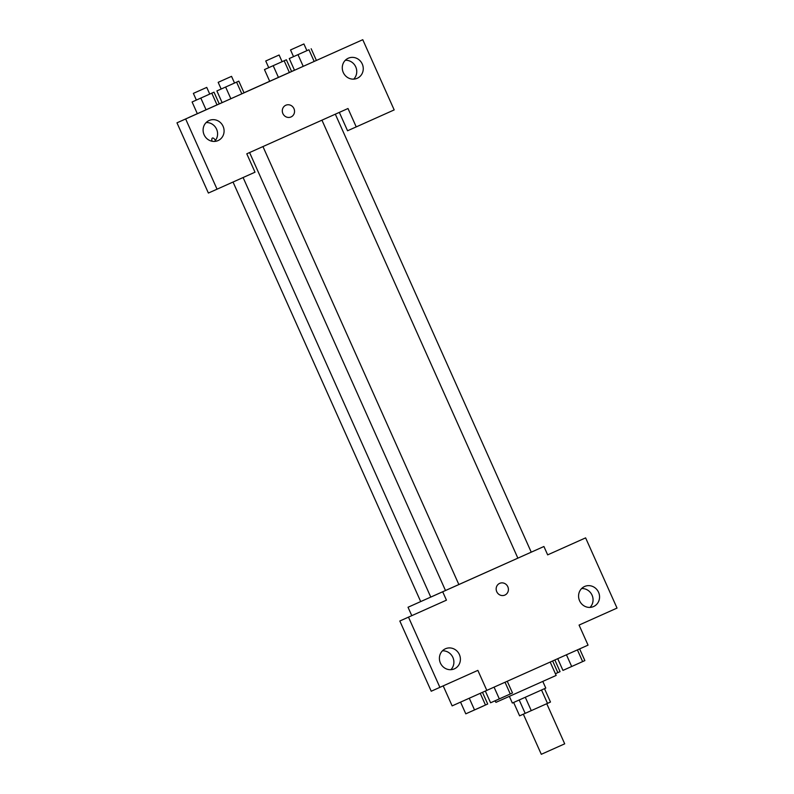 <?xml version="1.0" encoding="UTF-8"?>
<svg xmlns="http://www.w3.org/2000/svg" width="794" height="794" viewBox="0 0 794 794"><rect width="100%" height="100%" fill="white"/><g stroke="black" fill="none" stroke-linecap="round" stroke-linejoin="round"><path stroke-width="1.19" d="M523.345 714.183L541.3 754.3L554.927 748.216L564.703 743.829L546.758 703.712M541.518 690.006L547.503 703.385L550.48 702.045L544.505 688.666M547.503 703.385L519.613 715.841L513.639 702.472M525.291 697.271L531.275 710.64M519.197 699.99L525.181 713.369M542.798 681.421L545.786 688.09L534.491 693.152L512.348 703.047L509.361 696.378M494.861 700.884L495.982 702.343L556.167 675.426L550.192 662.077M458.872 584.553L543.92 546.5L547.661 554.867L585.615 537.875L617.027 608.085L579.064 625.077L588.046 645.135L452.143 705.886L443.201 685.887M590.021 607.4A10.987 10.391 66 0 0 592.056 595.172A10.987 10.391 66 0 0 581.625 588.543M579.58 600.77A10.987 10.391 66 0 0 593.545 606.556A10.987 10.391 66 0 0 598.567 592.294A10.987 10.391 66 0 0 584.602 586.488A10.987 10.391 66 0 0 579.58 600.77M585.615 537.875L547.661 554.867M543.92 546.5L408.027 607.251L411.788 615.658M408.027 607.251L420.701 601.574M486.831 690.433L477.859 670.374L431.231 691.227L399.819 621.007L446.446 600.165L442.705 591.808M450.853 669.689A10.987 10.391 66 0 0 452.888 657.462A10.987 10.391 66 0 0 442.457 650.822M440.412 663.05A10.987 10.391 66 0 0 454.376 668.846A10.987 10.391 66 0 0 459.398 654.574A10.987 10.391 66 0 0 445.434 648.767A10.987 10.391 66 0 0 440.412 663.05M399.819 621.007L446.446 600.165M439.896 687.366L408.493 617.146M499.674 583.362A6.412 6.064 -114 0 1 499.684 583.362A6.412 6.064 -114 0 1 507.832 586.746A6.412 6.064 -114 0 1 504.895 595.073A6.412 6.064 -114 0 1 496.746 591.689A6.412 6.064 -114 0 1 499.674 583.362A6.412 6.064 66 0 1 507.823 586.746A6.412 6.064 66 0 1 504.895 595.073M233.029 182.034L420.701 601.584L430.765 597.088M243.093 177.528L430.775 597.098L458.872 584.563L262.953 146.572M246.785 153.808L348 108.51L356.228 126.901L394.181 109.909L362.769 39.7L185.647 118.971L217.05 189.19L255.013 172.199L246.785 153.808M282.882 113.572A6.412 6.064 -114 0 1 285.81 105.245A6.412 6.064 -114 0 1 293.959 108.629A6.412 6.064 -114 0 1 291.021 116.956A6.412 6.064 -114 0 1 282.882 113.572M343.276 72.502A10.987 10.391 -114 0 1 348.298 58.22A10.987 10.391 -114 0 1 362.263 64.026A10.987 10.391 -114 0 1 357.24 78.288A10.987 10.391 -114 0 1 343.276 72.502M204.108 134.791A10.987 10.391 -114 0 1 209.13 120.499A10.987 10.391 -114 0 1 223.094 126.315A10.987 10.391 -114 0 1 218.072 140.578A10.987 10.391 -114 0 1 204.108 134.791M291.021 116.956A6.412 6.064 66 0 0 293.959 108.629A6.412 6.064 66 0 0 285.81 105.245M353.717 79.132A10.987 10.391 66 0 0 355.752 66.904A10.987 10.391 66 0 0 345.311 60.275M214.549 141.421A10.987 10.391 66 0 0 216.593 129.204A10.987 10.391 66 0 0 206.142 122.554M217.05 189.19L208.385 193.051L176.973 122.832L214.936 105.85L188.922 117.433L206.063 109.78L197.329 113.681L192.098 101.979L214.003 92.173L192.098 101.979M176.973 122.832L185.647 118.971M362.769 39.7L294.485 70.249L314.176 61.446L308.945 49.744L289.264 58.548L308.945 49.744M339.336 112.391L347.554 130.762L356.228 126.901M286.376 59.778L264.462 69.584L286.376 59.778L291.606 71.48L269.682 81.296M211.78 93.176L217.01 104.877L206.063 109.78L222.102 102.585M236.582 82.129L241.813 93.831L222.112 102.644L244.036 92.829L238.805 81.127L216.891 90.933L238.805 81.127M291.606 71.48L294.475 70.2M244.016 92.769L289.383 72.482L284.153 60.781M212.435 138.037A6.412 2.074 -114.1 0 0 211.998 141.233A6.412 2.074 65.9 0 1 212.435 138.037A6.412 2.074 65.9 0 1 215.472 140.349M214.003 92.173L219.243 103.875M200.822 98.079L206.063 109.78M193.736 93.216L206.748 87.4L193.736 93.216M273.196 65.684L278.426 77.395M264.462 69.584L269.692 81.286M266.099 60.83L279.111 55.004L266.099 60.83M225.625 87.032L230.856 98.734M216.891 90.933L222.122 102.634M218.529 82.169L231.54 76.353L218.529 82.169M311.169 48.742L316.409 60.443M297.988 54.647L303.219 66.349M289.264 58.548L294.495 70.249M290.902 49.784L303.913 43.958L290.902 49.784M482.494 692.368L487.705 704.02L465.79 713.836L460.56 702.134M480.261 693.361L485.471 705.022M469.294 698.244L474.524 709.935M470.058 711.92L483.457 705.985M554.857 659.983L560.068 671.635L555.413 673.729M552.634 660.985L557.845 672.637M507.267 681.292L512.497 692.983L499.317 698.889L490.583 702.789L485.352 691.088M505.044 682.284L510.274 693.986M494.086 687.187L499.317 698.889M495.238 700.765L508.229 694.899M579.64 648.896L584.87 660.588L571.68 666.503L562.956 670.404L557.725 658.702M577.407 649.899L582.637 661.591M566.45 654.802L571.68 666.503M567.224 668.488L580.603 662.514M321.947 120.172L517.867 558.152M335.326 114.187L531.246 552.167M249.584 152.557L445.503 590.538M193.369 93.374L196.366 100.064M206.748 87.4L209.735 94.079M265.742 60.989L268.729 67.679M279.111 55.004L282.108 61.694M218.171 82.338L221.159 89.017M231.54 76.353L234.538 83.042M290.535 49.943L293.532 56.632M303.913 43.958L306.901 50.647"/></g></svg>
